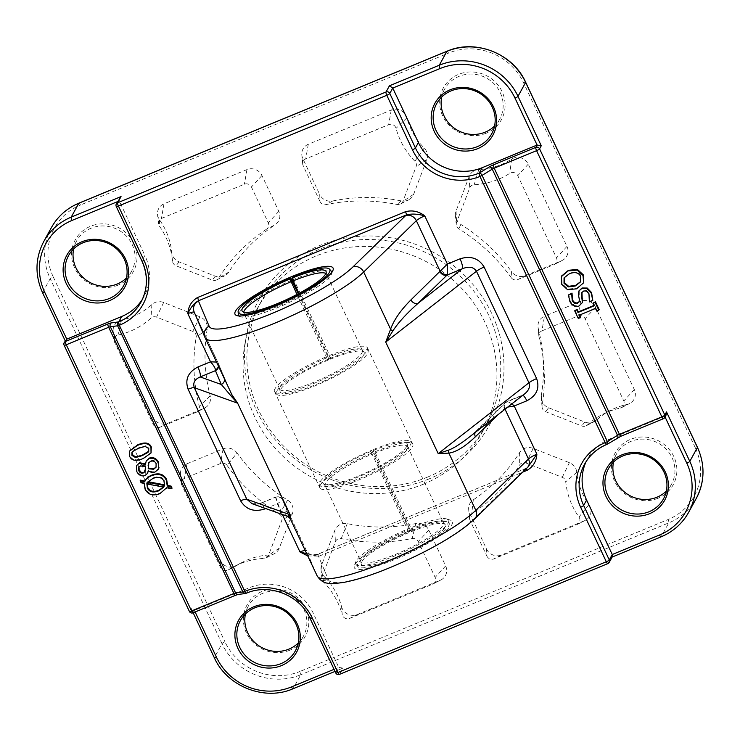<?xml version="1.0" encoding="UTF-8"?>
<svg xmlns="http://www.w3.org/2000/svg" width="740" height="740" viewBox="0 0 740 740"><rect width="100%" height="100%" fill="white"/><g stroke="black" fill="none" stroke-linecap="round" stroke-linejoin="round"><path stroke-width="0.56" stroke-dasharray="3.7 2.78" d="M411.884 530.543A50.579 9.491 154.8 0 1 449.254 523.587L448.755 520.738A51.347 9.639 154.8 0 0 446.96 518.999A51.347 9.639 154.8 0 0 410.802 527.796L373.709 449.411L373.089 450.549L374.163 453.287L409.951 529.341L411.264 531.672L411.884 530.543L410.802 527.796A51.347 9.639 -25.2 0 0 408.757 528.638L409.84 531.385L409.22 532.513L407.907 530.192L372.118 454.129L371.045 451.391L371.665 450.262L408.757 528.638A51.347 9.639 154.8 0 0 355.755 561.919L354.377 565.554A54.196 10.175 154.8 0 1 410.321 530.432A54.196 10.175 154.8 0 1 450.642 520.248A54.196 10.175 154.8 0 1 451.9 524.614A54.196 10.175 154.8 0 1 396.742 558.728A54.196 10.175 154.8 0 1 354.377 565.554M298.239 293.78L327.635 356.255A51.347 9.639 -25.2 0 0 274.568 391.599A51.347 9.639 -25.2 0 0 274.836 392.015A51.347 9.639 -25.2 0 0 325.128 378.454A51.347 9.639 -25.2 0 0 367.632 348.346A51.347 9.639 -25.2 0 0 367.484 347.874A51.347 9.639 -25.2 0 0 329.679 355.413L292.587 277.028M292.642 279.868A51.347 9.639 154.8 0 1 293.891 279.35A51.347 9.639 -25.2 0 1 331.428 271.404M375.014 451.742A51.347 9.639 154.8 0 1 412.541 443.787A51.347 9.639 154.8 0 1 412.818 444.204A51.347 9.639 154.8 0 1 370.463 474.784A51.347 9.639 154.8 0 1 319.902 487.928A51.347 9.639 154.8 0 1 319.745 487.457A51.347 9.639 154.8 0 1 372.969 452.584M196.396 412.217L160.266 427.128A5.374 5.115 28.8 0 1 153.199 424.344L114.497 342.074A5.374 5.115 28.8 0 1 117.956 335.035A74.5 70.846 -151.2 0 0 150.988 318.08A5.374 5.115 28.8 0 1 156.538 317.127L192.751 331.428A5.374 5.115 28.8 0 1 196.183 337.246A177.184 168.517 -151.2 0 0 199.301 406.38A5.374 5.115 28.8 0 1 196.396 412.217L204.009 408.314A11.415 10.85 -151.2 0 0 204.804 407.944A11.415 10.85 -151.2 0 0 210.179 395.928A171.153 162.772 28.8 0 1 207.163 329.143A11.415 10.85 -151.2 0 0 199.883 316.785L163.669 302.484A11.415 10.85 -151.2 0 0 151.885 304.501A68.459 65.111 28.8 0 1 121.526 320.087A11.415 10.85 -151.2 0 0 113.165 331.363A11.415 10.85 -151.2 0 0 114.173 335.035L152.884 417.305A11.415 10.85 -151.2 0 0 167.888 423.225L204.009 408.314M341.575 606.707A11.415 10.85 -151.2 0 0 357.254 614.515L440.198 580.28A11.415 10.85 -151.2 0 0 440.994 579.91A11.415 10.85 -151.2 0 0 445.656 565.915L428.793 530.081A11.415 10.85 -151.2 0 0 415.797 523.55A171.153 162.772 28.8 0 1 347.264 523.661A11.415 10.85 -151.2 0 0 334.859 530.229L321.687 564.907A11.415 10.85 -151.2 0 0 321.058 569.643A11.415 10.85 -151.2 0 0 324.268 576.479A68.459 65.111 28.8 0 1 341.575 606.707L342.25 614.746A74.5 70.846 -151.2 0 0 323.417 581.844A5.374 5.115 28.8 0 1 322.205 576.395L335.377 541.717A5.374 5.115 28.8 0 1 341.214 538.627A177.184 168.517 -151.2 0 0 412.171 538.507A5.374 5.115 28.8 0 1 418.285 541.587L435.148 577.422A5.374 5.115 28.8 0 1 432.586 584.184L349.641 618.418A5.374 5.115 28.8 0 1 342.25 614.746M227.088 465.432A177.184 168.517 -151.2 0 0 279.47 514.245A5.374 5.115 28.8 0 1 281.736 520.544L268.574 555.222A5.374 5.115 28.8 0 1 264.078 558.413A74.5 70.846 -151.2 0 0 234.673 566.202A74.5 70.846 -151.2 0 0 228.429 569.809A5.374 5.115 28.8 0 1 220.548 567.451L181.837 485.181A5.374 5.115 28.8 0 1 184.399 478.419L220.529 463.508A5.374 5.115 28.8 0 1 227.088 465.432L237.022 452.963A11.415 10.85 -151.2 0 0 223.101 448.875L186.97 463.786A11.415 10.85 -151.2 0 0 180.505 474.47A11.415 10.85 -151.2 0 0 181.522 478.142L220.224 560.411A11.415 10.85 -151.2 0 0 236.014 565.961A11.415 10.85 -151.2 0 0 236.976 565.416A68.459 65.111 28.8 0 1 242.711 562.104A68.459 65.111 28.8 0 1 269.73 554.945A11.415 10.85 -151.2 0 0 274.235 553.751A11.415 10.85 -151.2 0 0 279.276 548.164L292.439 513.486A11.415 10.85 -151.2 0 0 287.61 500.111A171.153 162.772 28.8 0 1 237.022 452.963M320.013 201.502L303.15 165.667A5.374 5.115 28.8 0 1 305.722 158.906L388.667 124.672A5.374 5.115 28.8 0 1 396.048 128.344A74.5 70.846 -151.2 0 0 414.881 161.246A5.374 5.115 28.8 0 1 416.093 166.694L402.93 201.373A5.374 5.115 28.8 0 1 397.084 204.471A177.184 168.517 -151.2 0 0 326.137 204.582A5.374 5.115 28.8 0 1 320.013 201.502L319.699 194.463A11.415 10.85 -151.2 0 0 332.695 200.993A171.153 162.772 28.8 0 1 401.228 200.892A11.415 10.85 -151.2 0 0 408.591 199.902A11.415 10.85 -151.2 0 0 413.632 194.315L426.795 159.637A11.415 10.85 -151.2 0 0 424.224 148.074A68.459 65.111 28.8 0 1 406.917 117.836A11.415 10.85 -151.2 0 0 391.229 110.038L308.284 144.272A11.415 10.85 -151.2 0 0 301.828 154.956A11.415 10.85 -151.2 0 0 302.836 158.628L319.699 194.463M511.21 277.657A177.184 168.517 -151.2 0 0 458.837 228.845A5.374 5.115 28.8 0 1 456.562 222.546L469.724 187.868A5.374 5.115 28.8 0 1 474.22 184.676A74.5 70.846 -151.2 0 0 509.869 173.29A5.374 5.115 28.8 0 1 517.76 175.639L556.471 257.909A5.374 5.115 28.8 0 1 553.899 264.67L517.769 279.581A5.374 5.115 28.8 0 1 511.21 277.657L511.47 271.58A11.415 10.85 -151.2 0 0 525.391 275.678L561.521 260.767A11.415 10.85 -151.2 0 0 562.308 260.397A11.415 10.85 -151.2 0 0 566.97 246.401L528.258 164.141A11.415 10.85 -151.2 0 0 511.516 159.137A68.459 65.111 28.8 0 1 478.752 169.599A11.415 10.85 -151.2 0 0 469.216 176.388L456.043 211.057A11.415 10.85 -151.2 0 0 455.414 215.793A11.415 10.85 -151.2 0 0 460.872 224.442A171.153 162.772 28.8 0 1 511.47 271.58M486.55 549.043A11.415 10.85 -151.2 0 0 501.544 554.963L584.489 520.729A11.415 10.85 -151.2 0 0 585.284 520.368A11.415 10.85 -151.2 0 0 588.929 504.625A68.459 65.111 28.8 0 1 576.774 472.268A11.415 10.85 -151.2 0 0 569.393 462.676L533.188 448.385A11.415 10.85 -151.2 0 0 519.637 452.519A171.153 162.772 28.8 0 1 473.304 499.815A11.415 10.85 -151.2 0 0 468.679 509.536A11.415 10.85 -151.2 0 0 469.687 513.209L486.55 549.043L486.865 556.082L470.002 520.248A5.374 5.115 28.8 0 1 471.704 513.939A177.184 168.517 -151.2 0 0 519.674 464.97A5.374 5.115 28.8 0 1 526.057 463.027L562.261 477.319A5.374 5.115 28.8 0 1 565.739 481.832A74.5 70.846 -151.2 0 0 578.967 517.047A5.374 5.115 28.8 0 1 576.876 524.632L493.932 558.866A5.374 5.115 28.8 0 1 486.865 556.082M541.902 330.873L578.033 315.962A5.374 5.115 28.8 0 1 585.1 318.755L623.811 401.015A5.374 5.115 28.8 0 1 620.342 408.055A74.5 70.846 -151.2 0 0 602.749 414.298A74.5 70.846 -151.2 0 0 587.32 425.01A5.374 5.115 28.8 0 1 581.77 425.963L545.556 411.662A5.374 5.115 28.8 0 1 542.124 405.844A177.184 168.517 -151.2 0 0 543.623 363.035A177.184 168.517 -151.2 0 0 538.998 336.709A5.374 5.115 28.8 0 1 541.902 330.873L544.474 316.239A11.415 10.85 -151.2 0 0 538.008 326.923A11.415 10.85 -151.2 0 0 538.304 328.625A171.153 162.772 28.8 0 1 542.771 354.053A171.153 162.772 28.8 0 1 541.319 395.401A11.415 10.85 -151.2 0 0 541.227 398.157A11.415 10.85 -151.2 0 0 548.608 407.768L584.822 422.059A11.415 10.85 -151.2 0 0 594.239 421.68A11.415 10.85 -151.2 0 0 596.607 420.043A68.459 65.111 28.8 0 1 610.778 410.2A68.459 65.111 28.8 0 1 626.956 404.466A11.415 10.85 -151.2 0 0 629.648 403.504A11.415 10.85 -151.2 0 0 634.31 389.518L595.598 307.248A11.415 10.85 -151.2 0 0 580.604 301.328L544.474 316.239M266.594 229.15A177.184 168.517 -151.2 0 0 218.633 278.12A5.374 5.115 28.8 0 1 212.251 280.062L176.037 265.771A5.374 5.115 28.8 0 1 172.559 261.257A74.5 70.846 -151.2 0 0 159.34 226.042A5.374 5.115 28.8 0 1 161.431 218.457L244.376 184.223A5.374 5.115 28.8 0 1 251.434 187.007L268.296 222.842A5.374 5.115 28.8 0 1 266.594 229.15L275.178 224.729A11.415 10.85 -151.2 0 0 278.804 211.344L261.942 175.51A11.415 10.85 -151.2 0 0 246.938 169.59L163.993 203.815A11.415 10.85 -151.2 0 0 157.537 214.508A11.415 10.85 -151.2 0 0 159.562 219.919A68.459 65.111 28.8 0 1 171.717 252.285A11.415 10.85 -151.2 0 0 179.089 261.868L215.303 276.168A11.415 10.85 -151.2 0 0 224.72 275.789A11.415 10.85 -151.2 0 0 228.854 272.024A171.153 162.772 28.8 0 1 275.178 224.729M307.757 555.934L319.208 556.119A2.849 0.703 67.6 0 0 317.7 554.251A2.849 0.703 67.6 0 0 317.589 554.352L312.178 554.954L306.721 553.714M526.223 468.707A2.849 0.703 67.6 0 0 525.687 468.42A2.849 0.703 67.6 0 0 525.576 468.522L317.589 554.352A17.113 3.21 154.8 0 1 317.784 554.602A8.556 8.408 -23 0 1 306.453 550.634A8.556 1.61 -25.2 0 0 306.443 550.615A8.556 1.61 -25.2 0 0 305.148 550.375M287.462 516.344L280.96 511.257L275.354 497.132A5.707 5.698 146.6 0 1 282.634 500L306.443 550.615C310.93 556.378 310.939 554.149 312.178 554.954L317.682 554.269L525.576 468.522A17.113 3.21 154.8 0 0 524.928 469.114A8.556 7.382 -134.3 0 0 527.324 467.634M486.226 133.2A33.087 31.469 28.8 0 1 439.791 99.687A33.087 31.469 28.8 0 1 491.147 78.486A33.087 31.469 28.8 0 1 486.226 133.2M289.941 650.164A33.087 31.469 28.8 0 1 243.506 616.651A33.087 31.469 28.8 0 1 294.862 595.46A33.087 31.469 28.8 0 1 289.941 650.164M429.117 478.891A131.211 124.792 28.8 0 1 244.977 345.987A131.211 124.792 28.8 0 1 448.634 261.942A131.211 124.792 28.8 0 1 429.117 478.891M118.15 285.104A33.087 31.469 28.8 0 1 71.715 251.591A33.087 31.469 28.8 0 1 123.071 230.399A33.087 31.469 28.8 0 1 118.15 285.104M658.008 498.26A33.087 31.469 28.8 0 1 611.573 464.748A33.087 31.469 28.8 0 1 662.929 443.547A33.087 31.469 28.8 0 1 658.008 498.26M189.375 611.407A2.849 0.536 154.8 0 1 189.403 611.249A2.849 2.71 -151.2 0 0 193.149 612.729L235.542 595.228A5.707 1.073 154.8 0 1 238.909 594.192L246.189 593.23A2.849 0.703 -112.4 0 1 246.179 593.24L246.401 593.138A48.489 46.12 28.8 0 1 310.143 618.298L335.784 672.808A2.849 2.71 -151.2 0 0 339.54 674.288L607.919 563.519L611.314 557.34L612.369 556.646M64.195 342.629A2.849 2.71 -151.2 0 0 64.14 345.053L189.403 611.249L191.096 608.151L191.373 608.946L194.417 610.408L193.149 612.729M65.555 340.15L65.842 341.963L64.14 345.053M335.766 672.965A2.849 0.536 154.8 0 1 335.784 672.808L338.754 667.397L342.935 668.1L339.54 674.288M606.56 444.5A48.489 46.12 28.8 0 1 606.809 444.389L617.206 438.062A5.707 1.073 154.8 0 1 621.073 436.119L663.466 418.618L666.13 414.983M116.337 203.907A2.849 2.71 -151.2 0 0 116.282 206.34L141.932 260.841L144.901 255.439L119.26 200.929L116.282 206.34M119.482 198.2L119.26 200.929L117.605 201.613M665.047 416.962L664.733 416.305L609.779 438.986A48.489 46.12 -151.2 0 0 587.56 458.735A48.489 46.12 -151.2 0 0 586.163 461.501M142.376 299.367A48.489 46.12 -151.2 0 0 143.958 296.712A48.489 46.12 -151.2 0 0 144.901 255.439M334.055 669.339L338.754 667.397L313.113 612.887A48.489 46.12 -151.2 0 0 249.38 587.726L194.417 610.408L195.147 611.962M599.15 309.57L597.06 310.43L595.848 307.849L579.762 314.972M580.789 317.146L578.699 318.015L575.008 310.153M594.054 305.38L594.581 305.157L593.369 302.577M593.129 299.885L589.715 301.3L589.327 293.743C587.81 290.792 585.96 289.756 583.786 290.635L581.955 292.328M582.399 302.568L579.327 305.407C575.581 306.61 572.557 305.139 570.263 301.004L568.755 294.428M579.179 301.652L579.263 290.321M583.629 282.55L576.895 288.221L567.857 289.044L562.021 283.661L561.928 275.567M172.059 488.123L167.037 487.133L166.731 487.752M166.704 487.752L160.256 493.034C153.199 495.596 148.24 494.079 145.392 488.474L144.504 482.767L141.433 482.175L140.48 480.149M144.985 481.055L145.401 480.297M159.035 467.763L155.493 471.306C153.171 472.231 150.877 471.815 148.611 470.048L148.435 470.797M147.75 472.916L145.392 474.886C141.932 476.005 139.176 474.701 137.122 471.001L136.928 464.933M145.503 463.675L146.585 460.28M151.367 452.362L143.717 457.838C136.502 460.872 131.924 460.178 130.009 455.738L129.953 450.373M224.1 377.012L218.143 362.952L194.315 312.326L204.98 337.496L231.898 394.697L224.1 377.012A5.707 5.606 -23 0 1 224.183 377.197L231.898 394.697A5.707 4.949 -24.4 0 1 231.925 394.762L231.925 394.762A5.707 4.949 -24.4 0 1 231.962 394.836M475.145 432.521A5.707 4.921 45.7 0 1 476.144 431.032A5.707 4.921 45.7 0 1 476.162 431.013A5.707 4.921 45.7 0 1 477.744 430.042L468.753 437.516L476.162 431.022M498.298 414.456L504.365 408.545A5.707 4.921 45.7 0 1 505.133 402.791A5.707 4.921 45.7 0 1 506.734 401.802L477.744 430.042L521.987 395.512L505.133 402.791L476.144 431.032M504.365 408.545L504.652 408.369A5.707 5.041 73.6 0 1 507.298 401.404L522.292 395.206A8.556 2.1 67.6 0 0 521.987 395.512L524.854 393.726M505.041 409.192L504.652 408.369L507.742 407.083M511.932 403.809L507.298 401.404M218.226 363.155A5.707 5.606 -23 0 1 218.309 363.331L224.183 377.206A5.707 5.606 -23 0 1 224.618 379.241M218.457 366.161A5.707 5.189 -24.2 0 0 218.171 363.035L218.143 362.952A5.707 5.189 -24.2 0 1 218.171 363.026L218.309 363.331A5.707 5.606 -23 0 1 218.651 366.559M194.287 312.271A8.556 1.61 154.8 0 1 194.315 312.317L194.185 312.03A8.556 8.408 157 0 0 194.315 312.326L218.133 362.942L216.543 362.073M290.145 518.5L290.136 518.472A5.707 5.643 152 0 1 290.2 518.611L317.118 575.803L306.453 550.634L282.634 500L290.2 518.611M282.643 500.046A5.707 5.606 -23 0 0 275.095 497.4L259.842 503.7L280.96 511.257A5.707 5.606 -23 0 1 288.517 513.902M275.354 497.132C276.113 497.345 276.76 499.565 277.315 503.774L282.625 500L282.218 499.278M251.961 503.644L259.842 503.7A8.556 2.1 -112.4 0 1 260.156 503.394A8.556 2.1 -112.4 0 1 264.226 508.029M522.893 395.262A8.556 2.1 67.6 0 0 522.292 395.206L524.873 393.689M494.57 126.031A31.376 29.84 -151.2 0 0 499.639 119.362A31.376 29.84 -151.2 0 0 486.504 78.098A31.376 29.84 -151.2 0 0 444.629 89.151A31.376 29.84 -151.2 0 0 441.725 97.005M666.351 491.092A31.376 29.84 -151.2 0 0 671.421 484.423A31.376 29.84 -151.2 0 0 658.285 443.158A31.376 29.84 -151.2 0 0 616.42 454.212A31.376 29.84 -151.2 0 0 613.506 462.065M298.276 642.995A31.376 29.84 -151.2 0 0 303.345 636.326A31.376 29.84 -151.2 0 0 290.21 595.062A31.376 29.84 -151.2 0 0 248.344 606.115A31.376 29.84 -151.2 0 0 245.43 613.969M126.494 277.935A31.376 29.84 -151.2 0 0 131.563 271.266A31.376 29.84 -151.2 0 0 118.428 230.001A31.376 29.84 -151.2 0 0 76.562 241.055A31.376 29.84 -151.2 0 0 73.649 248.908M597.06 310.43L596.727 311.05M595.848 307.849L595.506 308.469M579.577 314.574L579.235 315.185M578.699 318.015L578.365 318.625M594.581 305.157L594.239 305.777M589.715 301.3L589.373 301.911M589.623 301.097L589.28 301.716M580.724 281.579L580.974 275.817C579.041 271.932 575.313 271.025 569.782 273.097L564.222 277.611M567.857 289.044L567.524 289.664M561.716 275.974L561.373 276.594M163.623 487.124L164.086 486.522L147.223 483.294L146.89 483.914M164.086 486.522L163.744 487.142M147.223 483.294L147.084 483.951M164.631 484.857L164.335 480.63C162.402 476.736 158.665 475.811 153.125 477.874L148.056 481.685M164.844 484.894L164.502 485.514M147.945 481.666L147.602 482.286M144.504 482.767L144.171 483.387M141.433 482.175L141.1 482.795M145.031 481.065L144.689 481.685M145.169 471.25L145.863 469.123L145.447 466.348M145.789 465.738L140.748 465.404L138.917 467.162M145.863 469.123L145.521 469.743M156.186 466.94L156.445 462.981C155.224 460.622 153.347 459.892 150.812 460.798L148.796 462.583M148.611 470.048L148.268 470.668M148.527 470.076L148.185 470.696M145.734 463.851L145.484 464.322M145.817 463.814L145.475 464.433M148.86 451.141L149.027 447.894L145.465 445.785L138.898 447.635L132.996 450.956L132.108 452.233M427.498 477.124A128.362 122.081 -151.2 0 0 486.328 424.843A128.362 122.081 -151.2 0 0 432.586 256.049A128.362 122.081 -151.2 0 0 261.312 301.254A128.362 122.081 -151.2 0 0 282.079 444.592A128.362 122.081 -151.2 0 0 427.498 477.124M423.687 484.08A128.362 122.081 28.8 0 1 278.259 451.539A128.362 122.081 28.8 0 1 257.492 308.201A128.362 122.081 28.8 0 1 428.775 262.996A128.362 122.081 28.8 0 1 482.508 431.799A128.362 122.081 28.8 0 1 423.687 484.08M291.847 280.201A51.347 9.639 -25.2 0 0 238.632 315.064M239.048 315.962A51.347 9.639 -25.2 0 0 240.417 316.803A51.347 9.639 -25.2 0 0 289.34 302.401A51.347 9.639 -25.2 0 0 331.622 273.883A51.347 9.639 -25.2 0 0 331.844 272.292M448.755 520.738A51.347 9.639 154.8 0 1 406.251 550.847A51.347 9.639 154.8 0 1 355.959 564.398A51.347 9.639 154.8 0 1 355.755 561.919M373.089 450.549A46.407 8.713 154.8 0 1 407.287 444.204A46.407 8.713 154.8 0 1 368.871 471.417A46.407 8.713 154.8 0 1 323.417 483.673A46.407 8.713 154.8 0 1 371.045 451.391M373.709 449.411A50.579 9.491 154.8 0 1 410.663 441.586A50.579 9.491 154.8 0 1 369.204 472.12A50.579 9.491 154.8 0 1 319.255 484.598A50.579 9.491 154.8 0 1 371.665 450.262M374.163 453.287A45.64 8.566 154.8 0 1 407.657 446.636A45.64 8.566 154.8 0 1 407.786 447.062A45.64 8.566 154.8 0 1 370 473.822A45.64 8.566 154.8 0 1 325.304 485.875A45.64 8.566 154.8 0 1 325.064 485.505A45.64 8.566 154.8 0 1 372.118 454.129M409.951 529.341A45.64 8.566 154.8 0 1 443.195 522.32A45.64 8.566 154.8 0 1 443.445 522.69A45.64 8.566 154.8 0 1 405.788 549.876A45.64 8.566 154.8 0 1 360.852 561.558A45.64 8.566 154.8 0 1 360.713 561.133A45.64 8.566 154.8 0 1 407.907 530.192M411.264 531.672A46.407 8.713 154.8 0 1 445.082 524.521A46.407 8.713 154.8 0 1 407.046 552.54A46.407 8.713 154.8 0 1 361.213 563.991A46.407 8.713 154.8 0 1 409.22 532.513M449.254 523.587A50.579 9.491 154.8 0 1 407.379 553.252A50.579 9.491 154.8 0 1 357.836 566.609A50.579 9.491 154.8 0 1 409.84 531.385M327.635 356.255L328.717 358.993L328.098 360.13L326.793 357.799L296.981 294.446M298.932 293.41L328.838 356.957L330.142 359.279L330.762 358.151L329.679 355.413M328.098 360.13A46.407 8.713 -25.2 0 0 280.099 391.599A46.407 8.713 -25.2 0 0 325.924 380.147A46.407 8.713 -25.2 0 0 363.96 352.129A46.407 8.713 -25.2 0 0 330.142 359.279M328.717 358.993A50.579 9.491 -25.2 0 0 276.714 394.217A50.579 9.491 -25.2 0 0 326.257 380.86A50.579 9.491 -25.2 0 0 368.132 351.204A50.579 9.491 -25.2 0 0 330.762 358.151M326.793 357.799A45.64 8.566 -25.2 0 0 279.6 388.74A45.64 8.566 -25.2 0 0 279.729 389.166A45.64 8.566 -25.2 0 0 324.675 377.483A45.64 8.566 -25.2 0 0 362.322 350.298A45.64 8.566 -25.2 0 0 362.082 349.928A45.64 8.566 -25.2 0 0 328.838 356.957M243.793 312.123A45.64 8.566 -25.2 0 0 243.941 313.113A45.64 8.566 -25.2 0 0 244.182 313.483A45.64 8.566 -25.2 0 0 288.887 301.43A45.64 8.566 -25.2 0 0 326.664 274.67A45.64 8.566 -25.2 0 0 326.534 274.244A45.64 8.566 -25.2 0 0 325.868 273.504M167.888 423.225L160.266 427.128M152.884 417.305L153.199 424.344M114.173 335.035L114.497 342.074M121.526 320.087L117.956 335.035M151.885 304.501L150.988 318.08M163.669 302.484L156.538 317.127M199.883 316.785L192.751 331.428M207.163 329.143L196.183 337.246M210.179 395.928L199.301 406.38M357.254 614.515L349.641 618.418M324.268 576.479L323.417 581.844M321.687 564.907L322.205 576.395M334.859 530.229L335.377 541.717M347.264 523.661L341.214 538.627M415.797 523.55L412.171 538.507M428.793 530.081L418.285 541.587M445.656 565.915L435.148 577.422M440.198 580.28L432.586 584.184M287.61 500.111L279.47 514.245M292.439 513.486L281.736 520.544M279.276 548.164L268.574 555.222M269.73 554.945L264.078 558.413M236.976 565.416L228.429 569.809M220.224 560.411L220.548 567.451M181.522 478.142L181.837 485.181M186.97 463.786L184.399 478.419M223.101 448.875L220.529 463.508M302.836 158.628L303.15 165.667M308.284 144.272L305.722 158.906M391.229 110.038L388.667 124.672M406.917 117.836L396.048 128.344M424.224 148.074L414.881 161.246M426.795 159.637L416.093 166.694M413.632 194.315L402.93 201.373M401.228 200.892L397.084 204.471M332.695 200.993L326.137 204.582M460.872 224.442L458.837 228.845M456.043 211.057L456.562 222.546M469.216 176.388L469.724 187.868M478.752 169.599L474.22 184.676M511.516 159.137L509.869 173.29M528.258 164.141L517.76 175.639M566.97 246.401L556.471 257.909M561.521 260.767L553.899 264.67M525.391 275.678L517.769 279.581M501.544 554.963L493.932 558.866M469.687 513.209L470.002 520.248M473.304 499.815L471.704 513.939M519.637 452.519L519.674 464.97M533.188 448.385L526.057 463.027M569.393 462.676L562.261 477.319M576.774 472.268L565.739 481.832M588.929 504.625L578.967 517.047M584.489 520.729L576.876 524.632M580.604 301.328L578.033 315.962M595.598 307.248L585.1 318.755M634.31 389.518L623.811 401.015M626.956 404.466L620.342 408.055M596.607 420.043L587.32 425.01M584.822 422.059L581.77 425.963M548.608 407.768L545.556 411.662M541.319 395.401L542.124 405.844M538.304 328.625L538.998 336.709M228.854 272.024L218.633 278.12M215.303 276.168L212.251 280.062M179.089 261.868L176.037 265.771M171.717 252.285L172.559 261.257M159.562 219.919L159.34 226.042M163.993 203.815L161.431 218.457M246.938 169.59L244.376 184.223M261.942 175.51L251.434 187.007M278.804 211.344L268.296 222.842M319.208 556.119L522.699 472.139M265.716 508.565L277.315 503.774L282.365 514.522M696.248 498.464A59.903 56.971 28.8 0 1 668.803 522.856A2.849 0.703 67.6 0 0 668.035 519.554A57.054 54.261 -151.2 0 0 695.295 447.756A2.849 0.536 154.8 0 1 697.311 447.228M611.314 557.34L661.162 536.768L668.803 522.856L300.727 674.769A2.849 0.703 67.6 0 0 299.959 671.457L668.035 519.554M79.088 203.13A2.849 0.703 -112.4 0 1 80.457 204.999A57.054 54.261 -151.2 0 0 53.197 276.797A2.849 0.536 154.8 0 0 50.209 278.619L222 643.68L214.36 657.592A59.903 56.971 -151.2 0 0 293.086 688.672L300.727 674.769A59.903 56.971 28.8 0 1 222 643.68A2.849 0.536 154.8 0 1 224.978 641.857A57.054 54.261 -151.2 0 0 299.959 671.457M53.197 276.797L224.978 641.857M42.55 292.689A2.849 0.536 154.8 0 1 42.578 292.531L50.209 278.619A59.903 56.971 28.8 0 1 51.384 227.633M447.016 51.227A2.849 0.703 -112.4 0 1 448.533 53.086L80.457 204.999M525.668 82.251A2.849 0.536 -25.2 0 0 523.513 82.695A57.054 54.261 -151.2 0 0 448.533 53.086M695.295 447.756L523.513 82.695M191.096 608.151L214.36 657.592A2.849 0.536 154.8 0 0 214.332 657.749M43.752 241.536A59.903 56.971 -151.2 0 0 42.578 292.531L65.842 341.963M293.086 688.672L342.935 668.1M238.086 594.479A2.849 2.414 82.5 0 0 238.909 594.192M609.779 438.986L606.809 444.389A2.849 0.703 -112.4 0 1 606.8 444.407M310.143 618.298L313.113 612.887M246.401 593.138L249.38 587.726M317.164 575.914A91.279 17.131 154.8 0 1 317.118 575.803A8.556 8.408 -23 0 0 328.44 579.771A82.723 15.522 -25.2 0 0 391.035 567.062A82.723 15.522 -25.2 0 0 472.259 520.423A8.556 7.382 -134.3 0 0 474.654 518.943M317.784 554.602L328.44 579.771M472.259 520.423L524.928 469.114M589.327 293.743L588.985 294.363M583.786 290.635L583.453 291.255M579.327 305.407L578.985 306.027M570.263 301.004L569.92 301.624M579.651 298.757L579.318 299.376M578.773 294.15L578.44 294.77M569.782 273.097L569.439 273.717M576.895 288.221L576.553 288.841M562.021 283.661L561.688 284.28M164.335 480.63L163.993 481.25M153.125 477.874L152.792 478.493M160.256 493.034L159.914 493.645M145.392 488.474L145.049 489.085M140.748 465.404L140.406 466.015M156.445 462.981L156.112 463.601M150.812 460.798L150.47 461.418M155.493 471.306L155.16 471.926M145.392 474.886L145.049 475.505M137.122 471.001L136.789 471.611M149.027 447.894L148.694 448.505M145.465 445.785L145.133 446.405M132.996 450.956L132.654 451.576M143.717 457.838L143.375 458.458M130.009 455.738L129.667 456.358M274.568 391.599L319.902 487.928M367.484 347.874L412.818 444.204M114.016 340.345L113.165 331.363M196.766 412.041L204.804 407.944M321.909 578.625L321.058 569.643M432.956 584.017L440.994 579.91M266.197 557.849L274.235 553.751M242.711 562.104L234.673 566.202M227.985 570.068L236.014 565.961M181.356 483.451L180.505 474.47M302.679 163.938L301.828 154.956M400.553 204L408.591 199.902M456.266 224.775L455.414 215.793M554.279 264.504L562.308 260.397M469.53 518.518L468.679 509.536M577.246 524.466L585.284 520.368M621.619 407.611L629.648 403.504M610.778 410.2L602.749 414.298M586.2 425.787L594.239 421.68M542.078 407.139L541.227 398.157M542.771 354.053L543.623 363.035M538.859 335.904L538.008 326.923M216.691 279.887L224.72 275.789M158.388 223.489L157.537 214.508M65.518 341.492L65.194 340.807M342.333 668.414L335.035 671.421M193.168 612.776L191.373 608.946M140.988 302.124L143.958 296.712M282.282 499.38C281.533 497.511 279.202 496.771 275.289 497.151L260.156 503.394C260.082 504.033 253.006 504.717 251.905 503.616M444.629 89.151L436.656 103.674M499.639 119.362L491.656 133.885M616.42 454.212L608.437 468.735M671.421 484.423L663.438 498.945M248.344 606.115L240.361 620.638M303.345 636.326L295.371 650.849M76.562 241.055L68.58 255.578M131.563 271.266L123.58 285.788M581.76 292.633L582.102 292.013M579.032 301.976L579.374 301.356M580.9 281.274L580.558 281.894M145.355 470.964L145.012 471.584M139.074 466.838L138.732 467.458M156.371 466.644L156.029 467.264M148.953 462.25L148.62 462.87M149.054 450.836L148.712 451.446M132.256 451.918L131.914 452.538M584.591 464.147L587.56 458.735M261.312 301.254L257.492 308.201M486.328 424.843L482.508 431.799M331.622 273.883L333.009 270.248M240.417 316.803L236.735 315.555M446.96 518.999L450.642 520.248M407.786 447.062L407.287 444.204M325.304 485.875L323.417 483.673M360.713 561.133L361.213 563.991M443.195 522.32L445.082 524.521M325.064 485.505L360.852 561.558M407.657 446.636L443.445 522.69M319.255 484.598L319.745 487.457M410.663 441.586L412.541 443.787M357.836 566.609L355.959 564.398M279.6 388.74L280.099 391.599M362.082 349.928L363.96 352.129M326.664 274.67L326.164 271.821M244.182 313.483L242.304 311.281M362.322 350.298L326.534 274.244M279.729 389.166L243.941 313.113M368.132 351.204L367.632 348.346M276.714 394.217L274.836 392.015"/><path stroke-width="1.11" d="M296.981 294.446L289.923 278.999L290.543 277.87L298.239 293.78M291.847 280.201A51.347 9.639 154.8 0 1 292.642 279.868M306.721 553.714L299.978 551.948L307.757 555.934M522.699 472.139L527.195 470.279A2.849 0.703 67.6 0 0 526.223 468.707M527.195 470.279C533.179 466.737 536.408 461.371 536.879 454.175L527.981 467.06M405.511 211.696A2.849 0.703 -112.4 0 1 406.288 215.007C411.301 213.536 417.453 213.832 424.742 215.867C418.766 211.326 412.356 209.938 405.511 211.696L197.524 297.536A2.849 0.703 -112.4 0 1 198.302 300.838L406.288 215.007A17.113 3.21 -25.2 0 0 405.631 215.599A8.556 7.382 45.7 0 1 416.343 220.696A8.556 1.61 154.8 0 1 424.742 215.867L447.413 264.041L410.959 299.885C400.756 310.079 393.967 319.846 390.591 329.198L385.725 342.074L392.774 331.095A5.707 4.311 18.3 0 1 390.591 329.198L363.673 272.006L416.343 220.696L440.171 271.321A5.707 4.533 24.6 0 0 447.441 274.189L447.413 264.041L460.03 258.834A8.556 2.1 67.6 0 1 462.334 268.75C468.938 266.113 473.646 266.946 476.458 271.247L528.943 382.793C530.349 386.539 528.998 390.174 524.882 393.699L468.661 437.59C460.41 443.982 453.777 448.144 448.755 450.059L438.21 453.62L448.893 453.111A5.707 5.004 84.7 0 1 448.755 450.059M197.524 297.536C191.531 301.078 188.302 306.443 187.84 313.64C190.698 307.414 194.185 303.15 198.302 300.838A17.113 3.21 -25.2 0 1 198.487 301.088A8.556 8.408 157 0 0 194.185 312.03L204.851 337.209A8.556 8.408 157 0 0 204.98 337.496A91.279 17.131 -25.2 0 0 205.026 337.616A91.279 17.131 -25.2 0 0 274.346 323.352A91.279 17.131 -25.2 0 0 363.673 272.006A8.556 7.382 45.7 0 0 352.962 266.909A82.723 15.522 154.8 0 1 271.737 313.547A82.723 15.522 154.8 0 1 209.152 326.266A8.556 8.408 157 0 0 204.851 337.209L232.046 395.031M193.149 612.729A2.849 0.703 -112.4 0 1 193.047 612.831A2.849 0.703 -112.4 0 1 191.531 610.962A2.849 0.536 154.8 0 1 189.375 611.407A2.849 2.849 0 0 0 193.047 612.831L235.44 595.33A2.849 0.703 -112.4 0 1 233.923 593.471L191.531 610.962L66.267 344.775A2.849 0.703 -112.4 0 1 65.499 341.464A2.849 2.71 -151.2 0 0 64.195 342.629L64.195 342.629A2.849 2.849 0 0 0 64.112 345.219A2.849 0.536 -25.2 0 0 66.267 344.775L108.669 327.274A2.849 0.536 154.8 0 1 110.353 326.756L117.623 325.794A2.849 0.536 -25.2 0 0 119.306 325.276L119.529 325.184A51.347 48.831 -151.2 0 0 144.069 260.563L118.419 206.053A2.849 0.703 -112.4 0 1 117.651 202.751A2.849 2.71 -151.2 0 0 116.337 203.907L116.337 203.907A2.849 2.849 0 0 0 116.263 206.497A2.849 0.536 -25.2 0 0 118.419 206.053L386.807 95.293A2.849 0.536 -25.2 0 0 389.786 93.462A2.849 2.71 -151.2 0 0 386.039 91.982A2.849 0.703 67.6 0 0 386.807 95.293L412.448 149.794A51.347 48.831 -151.2 0 0 479.936 176.444L605.191 442.631A51.347 48.831 -151.2 0 0 580.659 507.252L606.31 561.752A2.849 0.703 67.6 0 0 607.817 563.621A2.849 0.703 67.6 0 0 607.919 563.519A2.849 2.71 -151.2 0 0 609.233 562.354L609.233 562.354A2.849 2.71 -151.2 0 0 609.288 559.93A2.849 0.536 154.8 0 1 607.494 561.207A2.849 0.536 154.8 0 1 606.31 561.752L337.921 672.521A2.849 0.536 154.8 0 1 335.766 672.965A2.849 2.849 0 0 0 339.429 674.39A2.849 0.703 -112.4 0 1 337.921 672.521L312.271 618.02A51.347 48.831 -151.2 0 0 244.792 591.371L119.306 325.276A2.849 0.703 -112.4 0 1 118.539 321.965A2.849 2.414 82.5 0 0 117.623 325.794L242.886 591.982A2.849 2.414 82.5 0 0 245.976 593.341M64.14 345.053A2.849 0.536 -25.2 0 0 64.112 345.219L189.375 611.407M116.282 206.34A2.849 0.536 -25.2 0 0 116.263 206.497L141.913 261.007A2.849 0.536 -25.2 0 1 141.932 260.841A48.489 46.12 28.8 0 1 140.988 302.124A48.489 46.12 28.8 0 1 118.761 321.872L111.259 322.927A5.707 1.073 -25.2 0 0 107.901 323.972L65.499 341.464L66.776 339.151L64.195 342.629M339.54 674.288A2.849 0.703 -112.4 0 1 339.429 674.39L607.817 563.621A2.849 2.849 0 0 0 609.233 562.354L612.369 556.646L612.258 554.519L609.288 559.93L583.638 505.42A2.849 0.536 154.8 0 1 580.659 507.252M617.206 438.062A2.849 1.425 -121.5 0 0 617.502 437.96A2.849 1.425 -121.5 0 0 617.521 435.324L492.257 169.136A2.849 0.536 154.8 0 1 494.191 168.165L536.583 150.673A2.849 0.536 -25.2 0 0 539.571 148.842A2.849 2.71 -151.2 0 0 535.816 147.362A2.849 0.703 67.6 0 0 536.583 150.673L661.847 416.861A2.849 0.703 67.6 0 0 663.364 418.72A2.849 0.703 67.6 0 0 663.466 418.618A2.849 2.71 -151.2 0 0 664.77 417.462L664.77 417.462A2.849 2.71 -151.2 0 0 664.825 415.029A2.849 0.536 154.8 0 1 663.031 416.305A2.849 0.536 154.8 0 1 661.847 416.861L619.454 434.352A2.849 0.536 -25.2 0 0 617.521 435.324L607.346 441.567A2.849 0.536 154.8 0 1 605.413 442.539A2.849 0.703 67.6 0 0 606.929 444.407A2.849 0.703 67.6 0 0 607.031 444.305A2.849 1.425 -121.5 0 0 607.327 444.194A2.849 1.425 -121.5 0 0 607.346 441.567L482.082 175.38A2.849 1.425 -121.5 0 0 479.381 173.04A2.849 0.703 67.6 0 0 480.158 176.351A2.849 0.536 -25.2 0 0 482.082 175.38L492.257 169.136A2.849 1.425 -121.5 0 0 489.566 166.805L479.168 173.132A2.849 0.703 67.6 0 0 479.936 176.444M493.423 164.863A2.849 0.703 67.6 0 0 494.191 168.165L619.454 434.352A2.849 0.703 67.6 0 0 620.962 436.221L663.364 418.72A2.849 2.849 0 0 0 664.77 417.462L666.13 414.983L666.527 411.94L664.825 415.029L539.571 148.842L541.264 145.752L537.092 145.04L535.816 147.362L493.423 164.863A5.707 1.073 -25.2 0 0 489.566 166.805M440.041 68.543A57.054 54.261 28.8 0 1 515.021 98.142A2.849 0.536 -25.2 0 0 518 96.32A59.903 56.971 -151.2 0 0 439.273 65.231A2.849 0.703 -112.4 0 0 440.041 68.543L392.755 88.06L418.405 142.561A48.489 46.12 -151.2 0 0 482.138 167.721L479.168 173.132A48.489 46.12 28.8 0 1 415.436 147.972L389.786 93.462L392.755 88.06L389.434 85.803L386.039 91.982L117.651 202.751L121.046 196.572L116.337 203.907M586.163 461.501A48.489 46.12 -151.2 0 0 586.607 500.018L612.258 554.519L659.543 535.002A2.849 0.703 67.6 0 0 661.061 536.87A2.849 0.703 67.6 0 0 661.162 536.768A59.903 56.971 -151.2 0 0 688.616 512.367A59.903 56.971 -151.2 0 0 689.791 461.381L666.527 411.94M649.526 513.708A33.087 31.469 -151.2 0 0 654.447 459.004A33.087 31.469 -151.2 0 0 603.091 480.195A33.087 31.469 -151.2 0 0 649.526 513.708M482.138 167.721L537.092 145.04L515.021 98.142M477.744 148.648A33.087 31.469 -151.2 0 0 482.656 93.943A33.087 31.469 -151.2 0 0 431.3 115.135A33.087 31.469 -151.2 0 0 477.744 148.648M65.194 340.807L42.55 292.689A2.849 0.536 154.8 0 0 44.705 292.245L66.776 339.151L121.73 316.47A48.489 46.12 -151.2 0 0 142.376 299.367M281.45 665.621A33.087 31.469 -151.2 0 0 286.371 610.907A33.087 31.469 -151.2 0 0 235.015 632.099A33.087 31.469 -151.2 0 0 281.45 665.621M579.762 314.972L580.789 317.146L578.365 318.625L574.666 310.772L576.756 309.912L577.968 312.493L594.239 305.777L593.027 303.197L595.117 302.336L598.808 310.19L596.727 311.05L595.506 308.469L579.235 315.185L580.447 317.765M574.666 310.772L577.098 309.292L578.31 311.873L594.054 305.38M593.027 303.197L595.45 301.716L599.15 309.57L598.808 310.19M581.955 292.328L582.399 302.568L578.985 306.027C575.239 307.23 572.224 305.759 569.92 301.624L568.413 295.047L571.659 293.706L572.196 300.468C573.546 303.067 575.276 304.029 577.376 303.335L579.032 301.976L579.318 299.376L578.44 294.77L578.93 290.94L581.696 288.618L586.903 288.665L591.251 293.197L592.786 300.505L589.373 301.911L588.985 294.363C587.468 291.412 585.618 290.376 583.453 291.255L581.76 292.633L581.492 295.038L582.399 302.568M568.413 295.047L572.002 293.086L572.529 299.848C573.889 302.457 575.618 303.409 577.718 302.716L579.179 301.652M578.93 290.94L582.038 287.999L587.245 288.045L591.593 292.578L592.786 300.505M561.716 275.974L568.459 270.285L577.468 269.471L583.333 274.864L583.398 283.013L576.553 288.841L567.524 289.664L561.688 284.28L561.373 276.594L561.928 275.567M145.031 481.065C145.983 478.623 148.25 476.634 151.82 475.099C158.878 472.509 163.836 474.035 166.694 479.677L167.582 485.412L171.116 486.115L172.059 488.123L171.717 488.742L166.704 487.752L166.38 488.391L166.722 487.771M166.704 487.752L159.914 493.645C152.856 496.216 147.907 494.699 145.049 489.085L144.171 483.387L141.1 482.795L140.147 480.769L140.48 480.149L144.985 481.055M159.035 467.763L158.332 469.197L155.16 471.926C152.838 472.851 150.544 472.425 148.268 470.668L147.417 473.526L145.049 475.505C141.599 476.615 138.843 475.321 136.789 471.611L136.585 465.553L139.12 463.37L145.475 464.433L146.243 460.9L148.888 458.726C152.838 457.477 155.927 458.837 158.166 462.796L158.693 468.383L158.166 462.796M148.435 470.797L147.417 473.526M136.585 465.553L139.462 462.75L145.734 463.851M146.243 460.9L149.23 458.115C153.18 456.858 156.269 458.217 158.499 462.176M129.611 450.993L137.594 444.879C144.799 441.854 149.36 442.548 151.302 446.951L151.025 452.973L143.375 458.458C136.16 461.492 131.59 460.798 129.667 456.358L129.611 450.993L137.261 445.489C144.457 442.474 149.027 443.158 150.96 447.571L151.025 452.973M392.774 331.095C397.787 323.158 406.232 313.889 418.091 303.289A5.707 4.921 45.7 0 1 410.959 299.885M447.441 274.189L447.08 275.049L462.334 268.75L418.091 303.289L447.08 275.049A5.707 4.921 45.7 0 1 439.939 271.645M231.962 394.836A5.707 4.949 -24.4 0 1 232.249 397.352L237.632 403.189L231.898 394.697M216.543 362.073L210.512 361.814L197.885 367.012C188.053 372.174 184.787 379.574 188.108 389.221L240.593 500.767A8.556 1.61 154.8 0 1 246.809 499.232L290.117 514.735L287.361 516.307L251.961 503.644L246.809 499.232L194.315 387.686L237.632 403.189L290.117 514.735L290.145 518.5L317.164 575.914A91.279 17.131 154.8 0 0 386.483 561.651A91.279 17.131 154.8 0 0 475.811 510.304L448.893 453.111C456.182 452.066 465.016 446.627 475.376 436.785A5.707 4.921 45.7 0 1 475.145 432.521M507.742 407.083L514.217 406.001L511.932 403.809M224.618 379.241A5.707 5.606 -23 0 1 221.316 384.495L232.249 397.352M218.651 366.559A5.707 5.606 -23 0 1 215.451 370.647L221.316 384.495L200.198 376.938L215.451 370.647L215.497 369.917A5.707 5.189 -24.2 0 0 218.457 366.161M194.287 312.271A8.556 1.61 154.8 0 0 187.84 313.64L210.512 361.814C213.508 365.125 215.164 367.836 215.497 369.917M288.23 516.317A5.707 5.643 152 0 1 290.071 518.351L290.071 518.351A5.707 5.643 152 0 1 290.126 518.453M264.226 508.029A8.556 2.1 -112.4 0 1 264.698 508.981L265.716 508.565M332.611 271.099A54.196 10.175 -25.2 0 0 333.009 270.248A54.196 10.175 -25.2 0 0 291.024 276.917A54.196 10.175 -25.2 0 0 236.735 315.555A54.196 10.175 -25.2 0 0 286.889 301.041A54.196 10.175 -25.2 0 0 332.611 271.099M505.041 409.192L528.48 458.994A8.556 1.61 -25.2 0 1 536.879 454.175L514.217 406.001L526.834 400.793A8.556 2.1 67.6 0 0 522.893 395.262M188.108 389.221A8.556 1.61 -25.2 0 1 194.315 387.686C192.715 382.885 194.676 379.305 200.198 376.938A8.556 2.1 -112.4 0 0 197.885 367.012M441.725 97.005A31.376 29.84 -151.2 0 0 452.936 127.169A31.376 29.84 -151.2 0 0 485.255 132.136A31.376 29.84 -151.2 0 0 494.57 126.031M477.282 146.668A31.376 29.84 28.8 0 1 441.734 138.713A31.376 29.84 28.8 0 1 436.656 103.674A31.376 29.84 28.8 0 1 478.521 92.62A31.376 29.84 28.8 0 1 491.656 133.885A31.376 29.84 28.8 0 1 477.282 146.668M613.506 462.065A31.376 29.84 -151.2 0 0 624.717 492.23A31.376 29.84 -151.2 0 0 657.037 497.197A31.376 29.84 -151.2 0 0 666.351 491.092M649.063 511.729A31.376 29.84 28.8 0 1 613.515 503.774A31.376 29.84 28.8 0 1 608.437 468.735A31.376 29.84 28.8 0 1 650.303 457.681A31.376 29.84 28.8 0 1 663.438 498.945A31.376 29.84 28.8 0 1 649.063 511.729M245.43 613.969A31.376 29.84 -151.2 0 0 256.65 644.142A31.376 29.84 -151.2 0 0 288.97 649.11A31.376 29.84 -151.2 0 0 298.276 642.995M280.987 663.632A31.376 29.84 28.8 0 1 245.439 655.677A31.376 29.84 28.8 0 1 240.361 620.638A31.376 29.84 28.8 0 1 282.236 609.594A31.376 29.84 28.8 0 1 295.371 650.849A31.376 29.84 28.8 0 1 280.987 663.632M73.649 248.908A31.376 29.84 -151.2 0 0 84.859 279.082A31.376 29.84 -151.2 0 0 117.179 284.049A31.376 29.84 -151.2 0 0 126.494 277.935M109.206 298.572A31.376 29.84 28.8 0 1 73.658 290.617A31.376 29.84 28.8 0 1 68.58 255.578A31.376 29.84 28.8 0 1 110.445 244.533A31.376 29.84 28.8 0 1 123.58 285.788A31.376 29.84 28.8 0 1 109.206 298.572M109.668 300.56A33.087 31.469 -151.2 0 0 114.589 245.846A33.087 31.469 -151.2 0 0 63.233 267.048A33.087 31.469 -151.2 0 0 109.668 300.56M577.098 309.292L576.756 309.912M578.31 311.873L577.968 312.493M595.45 301.716L595.117 302.336M582.63 298.47L582.288 299.089M572.002 293.086L571.659 293.706M572.094 293.281L571.752 293.9M564.074 277.861L569.439 273.717C574.971 271.645 578.708 272.551 580.632 276.436L580.558 281.894L575.23 286.029L568.274 286.917L564.028 283.291L564.056 277.898M564.38 277.306L564.37 282.671L568.607 286.297L575.572 285.409L580.724 281.579M561.373 276.594L568.116 270.905L577.135 270.091L582.99 275.483L583.629 282.55M146.89 483.914L163.744 487.142L158.61 490.87C153.041 492.951 149.304 492.035 147.389 488.104L146.89 483.914M147.223 483.294L147.732 487.484C149.637 491.416 153.383 492.341 158.952 490.25L164.086 486.522M152.792 478.493C158.323 476.43 162.06 477.346 163.993 481.25L164.502 485.514L147.602 482.286L152.792 478.493M148.056 481.685L164.631 484.857M140.147 480.769L144.689 481.685C145.641 479.243 147.907 477.254 151.478 475.718C158.545 473.128 163.503 474.654 166.361 480.297L167.24 486.032L170.774 486.735L171.717 488.742M167.582 485.412L167.24 486.032M171.116 486.115L170.774 486.735M144.689 481.685L145.401 480.297M140.406 466.015L145.447 466.348L145.012 471.584L143.449 472.906C141.433 473.582 139.888 472.879 138.815 470.797L138.732 467.458L140.406 466.015M138.917 467.162L139.157 470.178C140.221 472.259 141.766 472.962 143.791 472.286L145.169 471.25M150.47 461.418C153.004 460.511 154.882 461.242 156.112 463.601L156.029 467.264L153.67 469.262L148.204 468.753L148.62 462.87L150.47 461.418M148.796 462.583L148.537 468.133L154.003 468.642L156.186 466.94M148.537 468.133L148.204 468.753M148.416 464.628L148.074 465.247M145.133 446.405L148.694 448.505L148.712 451.446L147.917 452.454L142.08 455.692L135.513 457.561L131.933 455.424L131.914 452.538L132.654 451.576L138.556 448.255L145.133 446.405M132.108 452.233L132.275 454.804L135.855 456.941L142.413 455.072L148.86 451.141M290.543 277.87A50.579 9.491 -25.2 0 0 238.132 312.215L238.632 315.064A51.347 9.639 -25.2 0 0 239.048 315.962M331.844 272.292A51.347 9.639 -25.2 0 0 331.428 271.404L329.541 269.193A50.579 9.491 -25.2 0 0 292.587 277.028L291.967 278.157L298.932 293.41M291.005 281.746A45.64 8.566 -25.2 0 0 243.793 312.123M325.868 273.504A45.64 8.566 -25.2 0 0 293.049 280.904M289.923 278.999A46.407 8.713 -25.2 0 0 242.304 311.281A46.407 8.713 -25.2 0 0 287.749 299.025A46.407 8.713 -25.2 0 0 326.164 271.821A46.407 8.713 -25.2 0 0 291.967 278.157M238.132 312.215A50.579 9.491 -25.2 0 0 288.082 299.737A50.579 9.491 -25.2 0 0 329.541 269.193M282.365 514.522L299.978 551.948A8.556 1.61 -25.2 0 1 305.148 550.375M240.593 500.767C245.957 509.564 253.996 512.302 264.698 508.981M526.834 400.793C536.676 395.641 539.932 388.241 536.62 378.593L484.127 267.048C478.762 258.251 470.733 255.513 460.03 258.834M697.311 447.228A2.849 0.536 154.8 0 1 697.45 447.312A2.849 0.536 154.8 0 1 697.422 447.469A59.903 56.971 28.8 0 1 696.248 498.464L688.616 512.367C682.308 523.596 673.123 531.764 661.061 536.87L612.137 557.054M44.705 292.245A57.054 54.261 28.8 0 1 71.965 220.446A2.849 0.703 -112.4 0 1 71.197 217.144L78.838 203.232L446.914 51.328A2.849 0.703 -112.4 0 1 447.016 51.227L78.94 203.13C66.877 208.236 57.692 216.404 51.384 227.633A59.903 56.971 28.8 0 1 78.838 203.232A2.849 0.703 -112.4 0 1 78.94 203.13A2.849 0.703 -112.4 0 1 79.088 203.13M389.434 85.803L439.273 65.231L446.914 51.328A59.903 56.971 28.8 0 1 525.64 82.408A2.849 0.536 -25.2 0 0 525.668 82.251C513.014 53.521 475.385 38.656 447.016 51.227M541.264 145.752L518 96.32L525.64 82.408L697.422 447.469L689.791 461.381A2.849 0.536 -25.2 0 1 686.803 463.203A57.054 54.261 28.8 0 1 659.543 535.002M246.179 593.24A2.849 0.703 -112.4 0 1 246.078 593.323A2.849 0.703 -112.4 0 1 244.57 591.463A2.849 0.536 154.8 0 1 242.886 591.982L235.607 592.943A2.849 2.414 82.5 0 0 238.086 594.479L235.44 595.33A2.849 0.703 -112.4 0 0 235.542 595.228M111.259 322.927A2.849 2.414 82.5 0 0 110.353 326.756L235.607 592.943A2.849 0.536 -25.2 0 0 233.923 593.471L108.669 327.274A2.849 0.703 -112.4 0 1 107.901 323.972M606.8 444.407A2.849 0.703 -112.4 0 1 606.707 444.49L606.929 444.407A2.849 2.849 0 0 0 607.327 444.194L620.962 436.221A2.849 0.703 67.6 0 0 621.073 436.119M418.405 142.561L415.436 147.972A2.849 0.536 154.8 0 1 412.448 149.794M586.607 500.018L583.638 505.42A48.489 46.12 28.8 0 1 584.591 464.147C589.632 455.146 597.004 448.597 606.707 444.49A2.849 0.703 -112.4 0 1 605.191 442.631M584.591 464.147A48.489 46.12 28.8 0 1 606.56 444.5M140.988 302.124C147.871 288.868 148.176 275.16 141.913 261.007A2.849 0.536 -25.2 0 0 144.069 260.563M121.73 316.47L118.761 321.872A2.849 0.703 67.6 0 0 119.529 325.184M121.046 196.572L71.197 217.144A59.903 56.971 -151.2 0 0 43.752 241.536C35.169 258.103 34.771 275.151 42.55 292.689M71.965 220.446L117.605 201.613M665.047 416.962L686.803 463.203M246.401 593.138A2.849 0.703 -112.4 0 1 246.3 593.24A2.849 0.703 -112.4 0 1 244.792 591.371M310.143 618.298A2.849 0.536 -25.2 0 0 310.115 618.455A2.849 0.536 -25.2 0 0 312.271 618.02M334.055 669.339L291.468 686.914A2.849 0.703 67.6 0 0 292.985 688.774A2.849 0.703 67.6 0 0 293.086 688.672M291.468 686.914A57.054 54.261 28.8 0 1 216.487 657.305A2.849 0.536 154.8 0 1 214.332 657.749C226.986 686.48 264.615 701.344 292.985 688.774L335.035 671.421M216.487 657.305L195.147 611.962M536.62 378.593A8.556 1.61 154.8 0 0 528.943 382.793L438.21 453.62L385.725 342.074L476.458 271.247A8.556 1.61 -25.2 0 1 484.127 267.048M475.376 436.785L498.298 414.456M474.654 518.943L527.324 467.634A8.556 7.382 -134.3 0 0 528.48 458.994L475.811 510.304A8.556 7.382 -134.3 0 1 474.654 518.943C453.675 538.221 417.749 556.545 383.052 570.438C367.577 576.442 354.404 580.438 343.536 582.426C329.134 584.443 322.954 584.508 317.164 575.914M405.631 215.599L352.962 266.909M209.152 326.266L198.487 301.088M581.834 294.428L581.492 295.038M572.529 299.848L572.196 300.468M577.718 302.716L577.376 303.335M582.038 287.999L581.696 288.618M587.245 288.045L586.903 288.665M591.593 292.578L591.251 293.197M575.572 285.409L575.23 286.029M568.607 286.297L568.274 286.917M564.37 282.671L564.028 283.291M577.468 269.471L577.135 270.091M568.459 270.285L568.116 270.905M583.333 274.864L582.99 275.483M158.952 490.25L158.61 490.87M147.732 487.484L147.389 488.104M166.694 479.677L166.361 480.297M151.82 475.099L151.478 475.718M143.791 472.286L143.449 472.906M139.157 470.178L138.815 470.797M154.003 468.642L153.67 469.262M139.462 462.75L139.12 463.37M149.23 458.115L148.888 458.726M148.259 451.844L147.917 452.454M142.413 455.072L142.08 455.692M135.855 456.941L135.513 457.561M151.302 446.951L150.96 447.571M137.594 444.879L137.261 445.489M525.668 82.251L697.45 447.312C705.229 464.85 704.832 481.897 696.248 498.464M238.086 594.479L245.365 593.517A2.849 2.849 0 0 0 246.078 593.323L246.3 593.24C269.193 583.055 299.885 595.163 310.115 618.455L335.766 672.965M214.332 657.749L193.168 612.776M51.384 227.633L43.752 241.536M290.182 518.546L287.361 516.307M527.999 467.051L527.324 467.634"/></g></svg>
